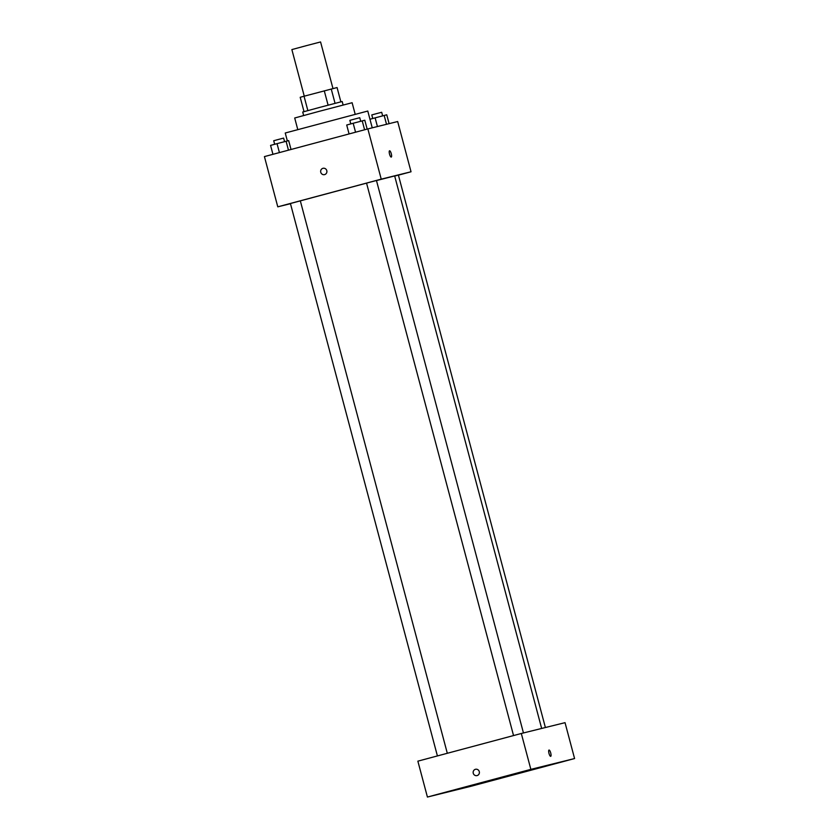 <?xml version="1.0" encoding="UTF-8"?>
<svg xmlns="http://www.w3.org/2000/svg" width="839" height="839" viewBox="0 0 839 839"><rect width="100%" height="100%" fill="white"/><g stroke="black" fill="none" stroke-linecap="round" stroke-linejoin="round"><path stroke-width="1.26" d="M332.978 88.556L320.571 41.95L306.204 45.694L291.867 49.585L304.263 96.17M307.861 110.58L304.043 96.233L300.205 97.293L304.022 111.639M304.043 96.233L337.068 87.55L340.865 101.834M335.055 103.333L331.237 88.986M303.645 115.509L302.711 112.027L319.68 107.402L342.186 101.519L343.12 105.001M328.101 105.169L324.274 90.822M297.761 129.51L294.699 117.995L319.376 111.283L352.118 102.725L355.18 114.23M287.347 140.931L285.239 133.002L367.776 111.042L372.243 127.832M290.472 203.699L277.782 206.834L264.421 156.599L367.86 128.912L397.676 121.54L411.037 171.775L398.42 175.152M277.782 206.834L381.231 179.147L367.86 128.912M381.231 179.147L411.037 171.775M389.569 150.789A3.251 0.891 -105 0 1 391.268 153.715A3.251 0.891 -105 0 1 391.247 157.071A3.251 0.891 -105 0 1 389.537 154.166A3.251 0.891 -105 0 1 389.569 150.789A3.251 0.891 -105 0 1 391.278 153.715A3.251 0.891 -105 0 1 391.247 157.071M541.658 728.451L394.655 175.938L376.47 180.563M523.452 732.95L376.459 180.511L371.499 181.801L290.42 203.52L437.413 755.939M545.392 727.528L398.399 175.089L394.676 176.054M324.557 174.617A3.251 3.125 76.1 0 1 320.75 172.236A3.251 3.125 76.1 0 1 322.994 168.303A3.251 3.125 76.1 0 1 326.811 170.716A3.251 3.125 76.1 0 1 324.557 174.617A3.251 3.125 76.1 0 1 320.75 172.236A3.251 3.125 76.1 0 1 322.994 168.303M521.313 733.485L565.035 722.662L574.579 758.55L471.14 786.237L427.418 797.05L530.856 769.363L521.313 733.485L417.864 761.162L427.418 797.05M477.055 775.593A3.251 3.125 76.1 0 1 473.248 773.222A3.251 3.125 76.1 0 1 475.493 769.29A3.251 3.125 76.1 0 1 479.3 771.691A3.251 3.125 76.1 0 1 477.055 775.593A3.251 3.125 76.1 0 1 473.248 773.222A3.251 3.125 76.1 0 1 475.493 769.29M530.856 769.363L574.579 758.55M550.688 756.338A3.251 0.891 -105 0 1 548.989 753.412A3.251 0.891 -105 0 1 549.021 750.056A3.251 0.891 -105 0 1 550.72 752.961A3.251 0.891 -105 0 1 550.699 756.327A3.251 0.891 -105 0 1 550.688 756.338M438.262 794.218L450.585 790.925L438.262 794.218M475.524 785L487.847 781.707L475.524 785M551.653 764.623L563.986 761.33L551.653 764.623M514.391 773.841L526.724 770.548L514.391 773.841M549.01 750.056A3.251 0.891 -105 0 1 550.72 752.961A3.251 0.891 -105 0 1 550.699 756.327M272.948 154.313L270.567 145.399L277.038 143.637L288.668 140.606L291.028 149.478M279.418 152.583L277.038 143.637M288.459 150.16L286.089 141.246M284.568 141.644L283.613 138.089L278.663 139.389L273.713 140.732L274.657 144.287M369.957 119.232L386.748 114.796L389.107 123.658M377.435 126.542L375.117 117.838M386.517 124.298L384.168 115.436M382.636 115.845L381.693 112.29L376.732 113.58L371.792 114.922L372.736 118.477M349.076 133.936L346.706 125.021L353.177 123.26L364.808 120.229L367.167 129.101M355.558 132.205L353.177 123.26M364.598 129.783L362.217 120.868M360.697 121.267L359.753 117.712L354.792 119.012L349.853 120.355L350.796 123.91M513.541 735.562L366.559 183.154M447.313 753.286L300.331 200.888"/></g></svg>
